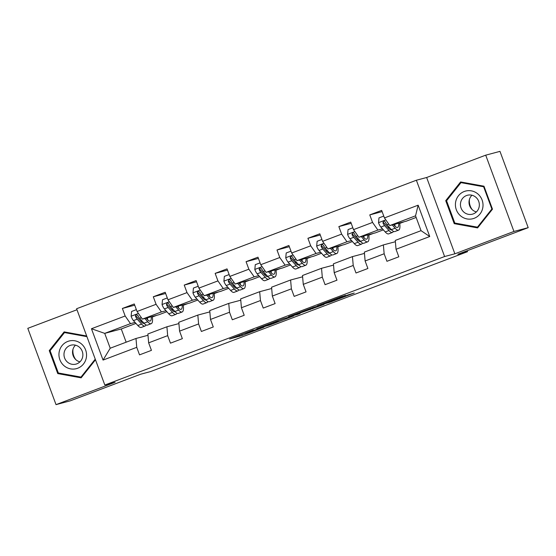 <?xml version="1.0" encoding="UTF-8"?>
<svg xmlns="http://www.w3.org/2000/svg" width="556" height="556" viewBox="0 0 556 556"><rect width="100%" height="100%" fill="white"/><g stroke="black" fill="none" stroke-linecap="round" stroke-linejoin="round"><path stroke-width="0.83" d="M253.473 329.986L229.586 339.021L242.249 335.442L263.947 327.199L251.444 331.675L258.686 328.596L245.14 333.322L253.473 329.986M345.61 295.535L341.662 296.584L317.24 305.87L329.903 302.29L354.248 293.019L348.327 294.812L328.401 302.603L321.556 304.403L345.54 295.34M76.978 309.741L27.8 328.339L56.024 404.636L70.285 400.834L140.654 374.223L150.356 371.644L467.526 251.694L467.172 250.742M513.939 231.456L485.715 155.166L426.647 177.503L454.864 253.8L513.939 231.456L528.2 227.661L457.824 254.273L467.526 251.694M454.864 253.8L444.598 256.531L104.827 385.03L76.603 308.733L416.375 180.234L444.598 256.531M56.024 404.636L115.092 382.292L104.827 385.03M283.657 318.588L256.726 328.756L269.389 325.177L293.818 315.891L283.657 318.588M288.446 316.711L313.918 307.148L324.072 304.452L297.161 314.084L300.087 313.535L297.307 314.571L288.446 316.711M485.715 155.166L499.976 151.364L528.2 227.661M382.111 211.621L369.768 214.901L372.555 222.428L353.526 229.628L350.739 222.101L338.847 226.598L341.627 234.125L322.598 241.325L319.818 233.798L307.92 238.295L310.707 245.821L291.678 253.015L288.891 245.488L276.999 249.991L279.779 257.518L260.75 264.712L257.963 257.185L246.072 261.681L248.859 269.208L229.83 276.408L227.043 268.882L215.151 273.378L217.931 280.905L198.902 288.105L196.115 280.578L184.224 285.075L187.011 292.602L167.975 299.795L165.195 292.268L153.303 296.772L156.083 304.299L137.054 311.492L134.267 303.965L122.376 308.462L125.163 315.989L91.462 328.735L103.055 360.079L110.213 348.223L135.984 338.479L147.993 335.282M369.768 214.901L381.666 210.404L384.446 217.931L418.147 205.185L429.739 236.529L396.039 249.276L398.826 256.803L386.934 261.299L384.147 253.772L365.118 260.966L367.898 268.492L356.007 272.996L353.22 265.469L334.191 272.662L336.978 280.189L325.086 284.686L322.299 277.159L303.27 284.359L306.05 291.886L294.159 296.383L291.372 288.856L272.343 296.056L275.13 303.583L263.231 308.08L260.451 300.553L241.422 307.746L244.202 315.273L232.311 319.776L229.524 312.25L210.495 319.443L213.282 326.97L201.383 331.466L198.603 323.94L179.574 331.14L182.354 338.667L170.463 343.163L167.676 335.636L148.647 342.837L151.434 350.363L139.535 354.86L136.755 347.333L103.055 360.079M383.355 229.857L375.397 232.86L358.856 237.266L377.885 230.073L382.458 228.85M387.88 227.411L388.769 227.175M388.79 227.8L388.373 227.96M395.385 241.721L383.376 244.918L364.347 252.111L365.118 260.966M377.885 230.073L372.555 222.428M358.856 237.266L353.526 229.628M384.147 253.772L383.376 244.918M352.428 241.547L344.477 244.557L327.929 248.963L346.965 241.763L351.538 240.546M356.959 239.101L357.842 238.871M357.869 239.49L357.445 239.65M364.458 253.418L352.455 256.615L333.426 263.808L334.191 272.662M346.965 241.763L341.627 234.125M327.929 248.963L322.598 241.325M353.22 265.469L352.455 256.615M321.507 253.244L313.549 256.253L297.008 260.66L316.037 253.46L320.61 252.243M326.031 250.798L326.921 250.561M326.942 251.187L326.525 251.347M333.537 265.108L321.528 268.305L302.499 275.505L303.27 284.359M316.037 253.46L310.707 245.821M297.008 260.66L291.678 253.015M322.299 277.159L321.528 268.305M290.579 264.941L282.629 267.95L266.081 272.35L285.117 265.156L289.69 263.94M295.111 262.495L295.994 262.258M296.021 262.884L295.597 263.044M302.61 276.805L290.607 280.002L271.578 287.202L272.343 296.056M285.117 265.156L279.779 257.518M266.081 272.35L260.75 264.712M291.372 288.856L290.607 280.002M259.659 276.638L251.701 279.64L235.16 284.046L254.189 276.853L258.762 275.63M264.183 274.191L265.073 273.955M265.094 274.581L264.677 274.74M271.689 288.501L259.68 291.698L240.651 298.892L241.422 307.746M254.189 276.853L248.859 269.208M235.16 284.046L229.83 276.408M260.451 300.553L259.68 291.698M228.731 288.328L220.781 291.337L204.233 295.743L223.269 288.543L227.842 287.327M233.263 285.881L234.145 285.652M234.173 286.27L233.749 286.43M240.762 300.198L228.759 303.395L209.73 310.589L210.495 319.443M223.269 288.543L217.931 280.905M204.233 295.743L198.902 288.105M229.524 312.25L228.759 303.395M197.811 300.025L189.853 303.034L173.312 307.44L192.341 300.24L196.914 299.024M202.335 297.578L203.225 297.342M203.246 297.967L202.829 298.127M209.841 311.888L197.832 315.085L178.803 322.285L179.574 331.14M192.341 300.24L187.011 292.602M173.312 307.44L167.975 299.795M198.603 323.94L197.832 315.085M166.883 311.721L158.933 314.731L142.385 319.13L161.414 311.937L165.994 310.721M171.415 309.275L172.297 309.039M172.325 309.664L171.901 309.824M178.914 323.585L166.911 326.782L147.875 333.982L148.647 342.837M161.414 311.937L156.083 304.299M142.385 319.13L137.054 311.492M167.676 335.636L166.911 326.782M135.963 323.418L121.264 328.971L104.723 333.378L130.493 323.634L135.066 322.41M140.487 320.972L141.37 320.736M141.398 321.361L140.981 321.521M130.493 323.634L125.163 315.989M110.213 348.223L104.723 333.378L91.462 328.735M136.755 347.333L135.984 338.479M426.647 177.503L416.375 180.234M121.264 328.971L126.156 342.197M396.039 249.276L395.274 240.421L421.045 230.67L415.547 215.825L389.784 225.569L406.325 221.17L416.152 217.452M394.357 225.458L394.934 225.243M399.722 223.429L404.226 221.726M363.436 237.155L364.006 236.939M368.802 235.125L373.298 233.423M332.509 248.845L333.086 248.629M337.874 246.822L342.378 245.12M301.588 260.542L302.158 260.326M306.954 258.512L311.45 256.809M270.661 272.238L271.238 272.023M276.026 270.209L280.53 268.506M239.74 283.935L240.31 283.72M245.106 281.906L249.602 280.203M208.813 295.625L209.383 295.41M214.178 293.603L218.682 291.9M177.892 307.322L178.462 307.107M183.258 305.293L187.754 303.59M146.965 319.019L147.535 318.803M152.33 316.99L156.834 315.287M429.739 236.529L421.045 230.67M415.547 215.825L418.147 205.185M389.784 225.569L384.446 217.931M146.645 318.657L147.514 318.331M134.719 305.181L122.376 308.462M165.639 293.485L153.303 296.772M177.572 306.968L178.434 306.634M196.567 281.788L184.224 285.075M208.493 295.271L209.362 294.944M227.487 270.091L215.151 273.378M239.421 283.574L240.289 283.247M258.415 258.401L246.072 261.681M270.341 271.877L271.21 271.55M289.342 246.704L276.999 249.991M301.269 260.187L302.137 259.854M320.263 235.007L307.92 238.295M332.189 248.49L333.058 248.164M351.19 223.31L338.847 226.598M363.117 236.793L363.985 236.467M394.044 225.097L394.906 224.77M86.687 335.991L64.135 331.89L49.255 350.614L57.754 373.59L81.134 377.844L95.486 359.781M483.984 186.204L460.604 181.951L445.724 200.674L454.224 223.651L477.597 227.904L492.477 209.181L483.984 186.204M59.36 373.166L57.754 373.59M50.429 350.301L49.255 350.614M455.823 223.227L454.224 223.651M446.892 200.362L445.724 200.674M261.118 327.136L268.993 325.19L278.257 321.59L261.084 327.06M301.95 311.867L291.323 315.836L302.895 311.833L304.361 311.235L301.859 311.638M136.373 309.643L131.584 311.457L131.126 316.329A5.831 1.557 69.3 0 0 133.461 320.61L137.839 325.517A16.826 4.497 69.3 0 0 141.3 327.428L145.067 326.004A16.826 4.497 69.3 0 0 146.019 324.912M141.398 321.98A13.963 3.732 69.3 0 0 141.335 320.228M144.817 318.484L147.75 321.771A16.826 4.497 69.3 0 0 151.218 323.682A16.826 4.497 69.3 0 0 152.261 316.503M146.172 318.122L147.326 319.422A13.963 3.732 69.3 0 0 150.203 321.007A13.963 3.732 69.3 0 0 151.267 316.767M151.218 323.682L147.451 325.107A16.826 4.497 -110.7 0 1 143.983 323.196L139.605 318.289A5.831 1.557 -110.7 0 1 137.916 315.53L136.317 314.724L135.511 315.433L135.539 316.433A5.831 1.557 69.3 0 0 137.228 319.186L141.606 324.099A16.826 4.497 69.3 0 0 145.067 326.004M144.094 323.321A13.963 3.732 -110.7 0 1 144.06 323.335A13.963 3.732 -110.7 0 1 141.182 321.743L136.804 316.837A2.968 0.792 -110.7 0 1 136.359 316.211L135.539 316.433M147.542 319.651A13.963 3.732 69.3 0 0 147.472 317.782M86.388 357.32A14.296 13.768 -104.9 0 0 74.9 340.793A14.296 13.768 -104.9 0 0 59.11 352.358A14.296 13.768 -104.9 0 0 70.605 368.878A14.296 13.768 -104.9 0 0 86.388 357.32M82.761 356.354A9.786 9.424 -104.9 0 0 70.911 345.2A9.786 9.424 -104.9 0 0 64.093 352.956A9.786 9.424 -104.9 0 0 75.943 364.117A9.786 9.424 -104.9 0 0 82.761 356.354M79.932 361.866A9.786 9.424 75.1 0 1 72.655 350.676A9.786 9.424 75.1 0 1 75.484 345.172M95.25 359.148L80.988 377.1L58.331 372.979L50.096 350.718L64.517 332.571L86.931 336.651M65.886 332.21L64.517 332.571M81.927 376.85L80.988 377.1M75.769 359.6A13.747 13.24 75.1 0 1 72.996 349.203M472.232 209.668A13.747 13.24 75.1 0 1 469.466 199.263M464.26 191.493A14.296 13.768 -104.9 0 0 456.33 209.772A14.296 13.768 -104.9 0 0 474.171 218.299A14.296 13.768 -104.9 0 0 482.101 200.028A14.296 13.768 -104.9 0 0 464.26 191.493M466.498 195.545A9.786 9.424 -104.9 0 0 460.917 207.603A9.786 9.424 -104.9 0 0 472.405 214.178A9.786 9.424 -104.9 0 0 473.288 213.893A9.786 9.424 -104.9 0 0 478.869 201.835A9.786 9.424 -104.9 0 0 467.374 195.26A9.786 9.424 -104.9 0 0 466.498 195.545M476.395 211.926A9.786 9.424 75.1 0 1 469.347 204.865A9.786 9.424 75.1 0 1 471.954 195.232M491.865 209.021L477.451 227.161L454.801 223.039L446.565 200.779L460.98 182.639L483.63 186.76L491.865 209.021L492.373 208.889M478.389 226.911L477.451 227.161M462.356 182.271L460.98 182.639M484.137 186.621L483.63 186.76M167.293 297.953L162.512 299.76L162.053 304.632A5.831 1.557 69.3 0 0 164.388 308.921L168.76 313.827A16.826 4.497 69.3 0 0 172.228 315.738L175.995 314.314A16.826 4.497 69.3 0 0 176.94 313.216M172.318 310.283A13.963 3.732 69.3 0 0 172.256 308.531M175.745 306.794L178.671 310.074A16.826 4.497 69.3 0 0 182.139 311.985A16.826 4.497 69.3 0 0 183.181 304.806M177.093 306.432L178.254 307.725A13.963 3.732 69.3 0 0 181.131 309.31A13.963 3.732 69.3 0 0 182.194 305.07M182.139 311.985L178.372 313.41A16.826 4.497 -110.7 0 1 174.904 311.499L170.532 306.592A5.831 1.557 -110.7 0 1 168.836 303.84L168.246 303.18L167.002 303.124L166.459 304.737A5.831 1.557 69.3 0 0 168.155 307.496L172.527 312.402A16.826 4.497 69.3 0 0 175.995 314.314M175.015 311.624A13.963 3.732 -110.7 0 1 174.98 311.638A13.963 3.732 -110.7 0 1 172.103 310.053L167.731 305.147A2.968 0.792 -110.7 0 1 167.28 304.521L166.459 304.737M178.462 307.961A13.963 3.732 69.3 0 0 178.393 306.085M198.221 286.257L193.432 288.064L192.974 292.942A5.831 1.557 69.3 0 0 195.309 297.224L199.687 302.13A16.826 4.497 69.3 0 0 203.155 304.042L206.915 302.617A16.826 4.497 69.3 0 0 207.868 301.526M203.246 298.586A13.963 3.732 69.3 0 0 203.183 296.834M206.665 295.097L209.598 298.384A16.826 4.497 69.3 0 0 213.066 300.289A16.826 4.497 69.3 0 0 214.109 293.116M208.02 294.736L209.174 296.035A13.963 3.732 69.3 0 0 212.051 297.62A13.963 3.732 69.3 0 0 213.122 293.38M213.066 300.289L209.299 301.713A16.826 4.497 -110.7 0 1 205.831 299.809L201.453 294.902A5.831 1.557 -110.7 0 1 199.764 292.143L198.165 291.337L197.359 292.039L197.387 293.04A5.831 1.557 69.3 0 0 199.076 295.799L203.454 300.706A16.826 4.497 69.3 0 0 206.915 302.617M205.942 299.927A13.963 3.732 -110.7 0 1 205.908 299.941A13.963 3.732 -110.7 0 1 203.03 298.357L198.652 293.45A2.968 0.792 -110.7 0 1 198.207 292.824L197.387 293.04M209.39 296.265A13.963 3.732 69.3 0 0 209.32 294.388M229.141 274.56L224.36 276.374L223.901 281.246A5.831 1.557 69.3 0 0 226.236 285.527L230.608 290.434A16.826 4.497 69.3 0 0 234.076 292.345L237.843 290.92A16.826 4.497 69.3 0 0 238.788 289.829M234.166 286.896A13.963 3.732 69.3 0 0 234.111 285.145M237.593 283.4L240.519 286.688A16.826 4.497 69.3 0 0 243.987 288.599A16.826 4.497 69.3 0 0 245.036 281.419M238.941 283.039L240.102 284.338A13.963 3.732 69.3 0 0 242.979 285.923A13.963 3.732 69.3 0 0 244.042 281.683M243.987 288.599L240.22 290.024A16.826 4.497 -110.7 0 1 236.759 288.112L232.38 283.206A5.831 1.557 -110.7 0 1 230.684 280.446L230.094 279.786L228.85 279.731L228.307 281.35A5.831 1.557 69.3 0 0 230.003 284.102L234.375 289.009A16.826 4.497 69.3 0 0 237.843 290.92M236.863 288.23A13.963 3.732 -110.7 0 1 236.828 288.244A13.963 3.732 -110.7 0 1 233.951 286.66L229.579 281.753A2.968 0.792 -110.7 0 1 229.128 281.127L228.307 281.35M240.31 284.568A13.963 3.732 69.3 0 0 240.241 282.691M260.069 262.863L255.28 264.677L254.822 269.549A5.831 1.557 69.3 0 0 257.157 273.83L261.535 278.737A16.826 4.497 69.3 0 0 265.003 280.648L268.77 279.223A16.826 4.497 69.3 0 0 269.716 278.132M265.094 275.199A13.963 3.732 69.3 0 0 265.031 273.448M268.513 271.703L271.446 274.991A16.826 4.497 69.3 0 0 274.914 276.902A16.826 4.497 69.3 0 0 275.957 269.723M269.868 271.342L271.022 272.642A13.963 3.732 69.3 0 0 273.899 274.226A13.963 3.732 69.3 0 0 274.97 269.987M274.914 276.902L271.147 278.327A16.826 4.497 -110.7 0 1 267.679 276.415L263.301 271.509A5.831 1.557 -110.7 0 1 261.612 268.75L260.02 267.943L259.207 268.652L259.235 269.653A5.831 1.557 69.3 0 0 260.924 272.405L265.302 277.319A16.826 4.497 69.3 0 0 268.77 279.223M267.79 276.54A13.963 3.732 -110.7 0 1 267.756 276.554A13.963 3.732 -110.7 0 1 264.878 274.963L260.5 270.056A2.968 0.792 -110.7 0 1 260.055 269.431L259.235 269.653M271.238 272.871A13.963 3.732 69.3 0 0 271.168 271.001M290.99 251.173L286.208 252.98L285.749 257.852A5.831 1.557 69.3 0 0 288.084 262.14L292.456 267.047A16.826 4.497 69.3 0 0 295.924 268.958L299.691 267.533A16.826 4.497 69.3 0 0 300.636 266.435M296.014 263.502A13.963 3.732 69.3 0 0 295.959 261.751M299.441 260.013L302.367 263.294A16.826 4.497 69.3 0 0 305.835 265.205A16.826 4.497 69.3 0 0 306.884 258.026M300.789 259.652L301.95 260.945A13.963 3.732 69.3 0 0 304.827 262.529A13.963 3.732 69.3 0 0 305.89 258.29M305.835 265.205L302.068 266.63A16.826 4.497 -110.7 0 1 298.607 264.719L294.228 259.812A5.831 1.557 -110.7 0 1 292.539 257.06L291.532 256.24L290.698 256.344L290.156 257.956A5.831 1.557 69.3 0 0 291.851 260.715L296.223 265.622A16.826 4.497 69.3 0 0 299.691 267.533M298.711 264.844A13.963 3.732 -110.7 0 1 298.683 264.858A13.963 3.732 -110.7 0 1 295.806 263.273L291.427 258.366A2.968 0.792 -110.7 0 1 290.976 257.741L290.156 257.956M302.158 261.181A13.963 3.732 69.3 0 0 302.089 259.305M321.917 239.476L317.128 241.283L316.67 246.162A5.831 1.557 69.3 0 0 319.005 250.443L323.383 255.35A16.826 4.497 69.3 0 0 326.852 257.261L330.618 255.836A16.826 4.497 69.3 0 0 331.564 254.745M326.942 251.805A13.963 3.732 69.3 0 0 326.879 250.054M330.361 248.317L333.294 251.604A16.826 4.497 69.3 0 0 336.762 253.508A16.826 4.497 69.3 0 0 337.805 246.336M331.717 247.955L332.87 249.255A13.963 3.732 69.3 0 0 335.748 250.839A13.963 3.732 69.3 0 0 336.818 246.6M336.762 253.508L332.995 254.933A16.826 4.497 -110.7 0 1 329.527 253.029L325.156 248.122A5.831 1.557 -110.7 0 1 323.46 245.363L322.459 244.543L321.625 244.647L321.083 246.259A5.831 1.557 69.3 0 0 322.772 249.018L327.15 253.925A16.826 4.497 69.3 0 0 330.618 255.836M329.638 253.147A13.963 3.732 -110.7 0 1 329.604 253.161A13.963 3.732 -110.7 0 1 326.726 251.576L322.348 246.669A2.968 0.792 -110.7 0 1 321.903 246.044L321.083 246.259M333.086 249.484A13.963 3.732 69.3 0 0 333.016 247.608M352.838 227.779L348.056 229.593L347.597 234.465A5.831 1.557 69.3 0 0 349.932 238.746L354.304 243.653A16.826 4.497 69.3 0 0 357.772 245.564L361.539 244.14A16.826 4.497 69.3 0 0 362.484 243.048M357.862 240.116A13.963 3.732 69.3 0 0 357.807 238.364M361.289 236.62L364.222 239.907A16.826 4.497 69.3 0 0 367.683 241.818A16.826 4.497 69.3 0 0 368.732 234.639M362.637 236.258L363.798 237.558A13.963 3.732 69.3 0 0 366.675 239.143A13.963 3.732 69.3 0 0 367.738 234.903M367.683 241.818L363.916 243.243A16.826 4.497 -110.7 0 1 360.455 241.332L356.076 236.425A5.831 1.557 -110.7 0 1 354.387 233.666L353.38 232.846L352.546 232.95L352.004 234.569A5.831 1.557 69.3 0 0 353.699 237.322L358.071 242.228A16.826 4.497 69.3 0 0 361.539 244.14M360.559 241.45A13.963 3.732 -110.7 0 1 360.531 241.464A13.963 3.732 -110.7 0 1 357.654 239.879L353.275 234.973A2.968 0.792 -110.7 0 1 352.824 234.347L352.004 234.569M364.006 237.787A13.963 3.732 69.3 0 0 363.937 235.911M383.765 216.082L378.977 217.896L378.525 222.768A5.831 1.557 69.3 0 0 380.853 227.05L385.232 231.956A16.826 4.497 69.3 0 0 388.7 233.867L392.466 232.443A16.826 4.497 69.3 0 0 393.412 231.352M388.79 228.419A13.963 3.732 69.3 0 0 388.727 226.667M392.209 224.923L395.142 228.21A16.826 4.497 69.3 0 0 398.61 230.121A16.826 4.497 69.3 0 0 399.653 222.942M393.565 224.561L394.718 225.861A13.963 3.732 69.3 0 0 397.596 227.446A13.963 3.732 69.3 0 0 398.666 223.206M398.61 230.121L394.843 231.546A16.826 4.497 -110.7 0 1 391.375 229.635L387.004 224.728A5.831 1.557 -110.7 0 1 385.308 221.969L384.307 221.149L383.473 221.253L382.931 222.873A5.831 1.557 69.3 0 0 384.62 225.625L388.998 230.531A16.826 4.497 69.3 0 0 392.466 232.443M391.487 229.76A13.963 3.732 -110.7 0 1 391.452 229.774A13.963 3.732 -110.7 0 1 388.575 228.182L384.203 223.276A2.968 0.792 -110.7 0 1 383.751 222.65L382.931 222.873M394.934 226.09A13.963 3.732 69.3 0 0 394.864 224.221M241.839 334.337L242.249 335.442M239.351 335.282L239.74 336.324M277.687 320.784L278 321.632M312.375 307.67L312.785 308.768M309.887 308.608L310.276 309.65M305.953 310.095L306.189 310.734M304.118 310.79L304.285 311.242M335.643 298.864L335.789 299.253M138.423 313.452L131.14 316.211M141.606 324.099L137.839 325.517M147.75 321.771L143.983 323.196M137.228 319.186L133.461 320.61M141.342 317.636L139.605 318.289M169.344 301.755L162.06 304.514M172.527 312.402L168.76 313.827M178.671 310.074L174.904 311.499M168.155 307.496L164.388 308.921M172.263 305.939L170.532 306.592M200.271 290.065L192.988 292.817M203.454 300.706L199.687 302.13M209.598 298.384L205.831 299.809M199.076 295.799L195.309 297.224M203.19 294.242L201.453 294.902M231.192 278.368L223.908 281.121M234.375 289.009L230.608 290.434M240.519 286.688L236.759 288.112M230.003 284.102L226.236 285.527M234.111 282.545L232.38 283.206M262.119 266.671L254.836 269.431M265.302 277.319L261.535 278.737M271.446 274.991L267.679 276.415M260.924 272.405L257.157 273.83M265.038 270.855L263.301 271.509M293.047 254.975L285.763 257.734M296.223 265.622L292.456 267.047M302.367 263.294L298.607 264.719M291.851 260.715L288.084 262.14M295.959 259.159L294.228 259.812M323.967 243.285L316.684 246.037M327.15 253.925L323.383 255.35M333.294 251.604L329.527 253.029M322.772 249.018L319.005 250.443M326.886 247.462L325.156 248.122M354.895 231.588L347.611 234.34M358.071 242.228L354.304 243.653M364.222 239.907L360.455 241.332M353.699 237.322L349.932 238.746M357.807 235.765L356.076 236.425M385.815 219.891L378.532 222.65M388.998 230.531L385.232 231.956M395.142 228.21L391.375 229.635M384.62 225.625L380.853 227.05M388.734 224.075L387.004 224.728M277.924 320.694L278.257 321.59M304.188 310.762L304.361 311.235"/></g></svg>
